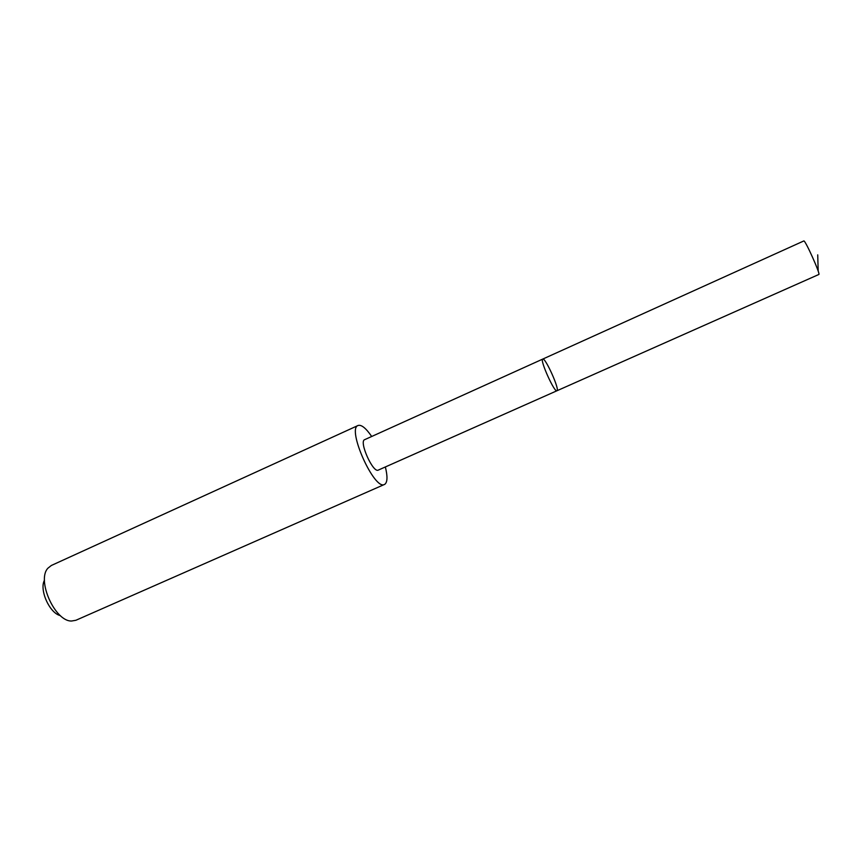 <?xml version="1.0" encoding="UTF-8"?>
<svg xmlns="http://www.w3.org/2000/svg" width="862" height="862" viewBox="0 0 862 862"><rect width="100%" height="100%" fill="white"/><g stroke="black" fill="none" stroke-linecap="round" stroke-linejoin="round"><path stroke-width="1.29" d="M542.726 359.088C539.558 359.616 554.481 392.889 556.938 390.766C560.095 390.174 545.29 357.127 542.737 359.088L542.726 359.088C539.558 359.616 554.481 392.889 556.938 390.766L818.814 274.482C820.818 274.698 805.022 239.442 803.793 240.961L364.637 439.674C358.754 441.463 373.095 473.389 378.299 470.092L556.938 390.766M385.357 466.956C387.663 476.341 387.501 482.095 384.872 484.239L384.506 484.433C374.474 490.941 346.546 428.651 358.086 425.483C361.404 424.47 365.941 428.134 371.694 436.474M384.506 484.433L75.899 620.274L71.589 621.017C55.028 621.653 36.419 580.148 47.916 568.198L51.332 565.483L358.086 425.483M60.362 615.608C49.619 613.313 39.049 589.716 44.49 580.18M818.189 271.218L817.726 254.85"/></g></svg>
